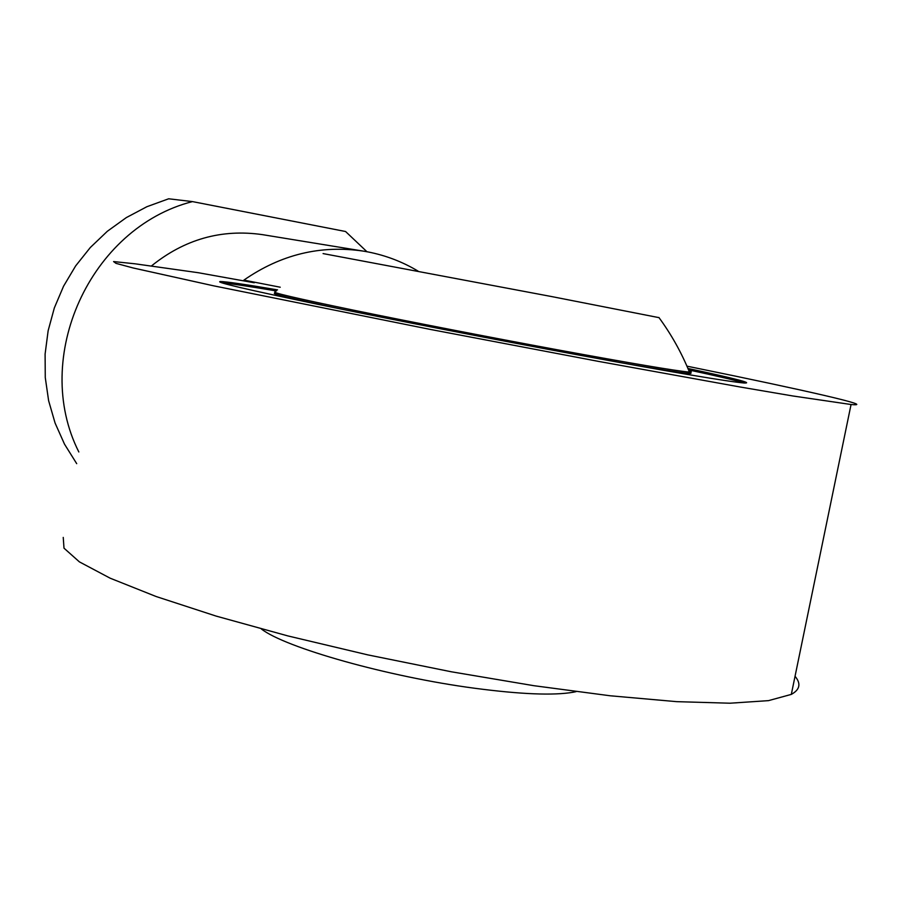 <?xml version="1.0" encoding="UTF-8"?>
<svg xmlns="http://www.w3.org/2000/svg" width="902" height="902" viewBox="0 0 902 902"><rect width="100%" height="100%" fill="white"/><g stroke="black" fill="none" stroke-linecap="round" stroke-linejoin="round"><path stroke-width="1.35" d="M686.941 366.156L695.476 367.903C803.208 389.867 878.683 406.949 851.06 404.513L792.79 395.967L740.407 387.048L597.992 361.296L430.479 329.455L213.819 285.866L133.203 267.984L115.997 263.361L113.584 261.569L134.815 263.779L198.226 272.708L254.24 282.766L243.89 280.116C280.894 254.432 320.808 244.78 363.641 251.162L368.039 251.94C385.909 255.446 402.585 261.839 418.077 271.119M280.24 287.219L243.89 280.116M687.933 368.467C735.277 378.592 753.971 383.44 744.037 383C727.384 381.523 672.576 372.255 579.603 355.196C493.191 339.265 389.912 319.173 319.071 304.572C247.396 289.689 214.484 281.999 220.347 281.525C225.703 281.548 244.769 284.333 277.557 289.88M795.045 676.297C801.202 683.626 799.961 689.658 791.313 694.393L768.481 700.64L730.045 703.21L676.68 701.655L610.237 695.78L533.758 685.678L451.361 671.787L367.79 654.875L287.93 635.933L216.187 616.111L156.136 596.526L110.134 578.182L79.387 561.867L63.997 548.168L63.241 537.412M363.641 251.162L262.538 234.655C221.554 228.758 184.482 239.233 151.288 266.09M688.53 369.888C718.263 376.269 736.934 380.655 744.545 383.046M222.016 282.89C229.627 283.442 247.791 286.137 276.486 290.963M78.835 451.97C31.096 357.62 90.11 227.654 192.442 201.597L345.567 231.51L366.956 251.737M688.925 372.289C691.811 373.225 691.733 373.586 688.7 373.394C681.078 372.853 657.908 369.2 619.178 362.435M343.921 309.645C292.812 298.934 269.845 293.443 275.031 293.195M76.704 463.662L64.504 444.156L55.078 423.038L48.618 400.691L45.269 377.555L45.1 354.069L48.144 330.718L54.334 307.932L63.568 286.193L75.644 265.91L90.335 247.486L107.349 231.273L126.325 217.596L146.902 206.705L168.663 198.79L192.442 201.597M688.959 370.914C691.913 371.838 692.071 372.222 689.432 372.075L688.97 372.041C675.823 370.902 631.93 363.483 557.278 349.773C489.279 337.213 408.617 321.529 352.862 310.029C296.206 298.269 270.352 292.225 275.279 291.887M659.024 317.651L551.652 296.566L323.074 253.586M576.074 691.642L573.176 692.24C553.478 695.634 520.691 694.303 474.813 688.271C387.939 676.827 284.931 647.58 261.332 628.942M791.313 694.393L851.06 404.513M220.212 282.236L220.347 281.525M688.7 373.394L688.97 372.041M689.432 372.075C681.484 352.558 671.291 334.36 658.877 317.459M573.176 692.24L574.642 691.451"/></g></svg>
